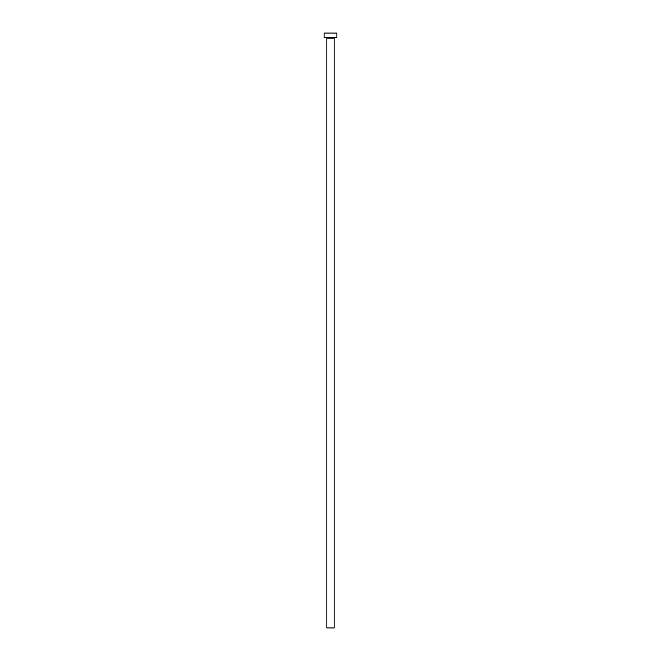 <?xml version="1.0" encoding="UTF-8"?>
<svg xmlns="http://www.w3.org/2000/svg" width="661" height="661" viewBox="0 0 661 661"><rect width="100%" height="100%" fill="white"/><g stroke="black" fill="none" stroke-linecap="round" stroke-linejoin="round"><path stroke-width="0.99" d="M334.16 38.082A0.454 0.454 0 0 1 334.615 37.627A0.454 0.454 0 0 0 334.16 38.082L326.84 38.082L326.84 627.95L334.16 627.95L334.16 38.082L334.16 627.95L326.84 627.95L326.84 38.082A0.454 0.454 0 0 0 326.385 37.627A0.454 0.454 0 0 1 326.84 38.082L334.16 38.082M324.097 33.05L324.097 37.627L336.903 37.627L336.903 33.05L324.097 33.05L324.097 37.627L336.903 37.627L336.903 33.05L324.097 33.05"/></g></svg>
